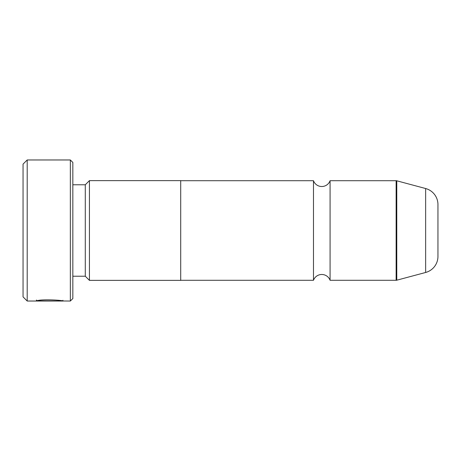 <?xml version="1.0" encoding="UTF-8"?>
<svg xmlns="http://www.w3.org/2000/svg" width="461" height="461" viewBox="0 0 461 461"><rect width="100%" height="100%" fill="white"/><g stroke="black" fill="none" stroke-linecap="round" stroke-linejoin="round"><path stroke-width="0.69" d="M330.076 280.288A8.834 8.834 0 0 0 313.48 280.288L313.48 180.712A8.834 8.834 0 0 0 330.076 180.712L396.132 180.712A2.489 2.489 0 0 1 396.777 180.798L396.777 280.202A2.489 2.489 0 0 1 396.132 280.288L330.076 280.288L330.076 180.712M62.927 300.295L62.927 301.033L27.199 301.033L23.05 296.884L23.05 164.116L27.199 159.967L27.199 301.033M70.349 301.033L70.349 159.967L72.838 162.456L72.838 298.544L70.349 301.033L36.713 300.849C41.323 298.866 63.745 300.272 62.927 301.033L62.927 301.033M70.349 159.967L27.199 159.967M85.285 276.22L85.285 184.78L89.434 180.631L89.434 280.369L85.285 276.22L72.838 276.22M85.285 184.78L72.838 184.78M396.777 280.202L425.647 272.468A16.596 16.596 0 0 0 437.95 256.437L437.95 204.563A16.596 16.596 0 0 0 425.647 188.532L396.777 180.798M313.48 180.712L180.712 180.712M313.48 280.288L180.712 280.288M89.434 280.369L180.712 280.369L180.712 180.631L89.434 180.631M36.713 300.186L36.304 300.186M36.713 300.111L36.713 300.849M396.132 280.288L396.132 180.712M425.647 272.468L425.647 188.532"/></g></svg>
